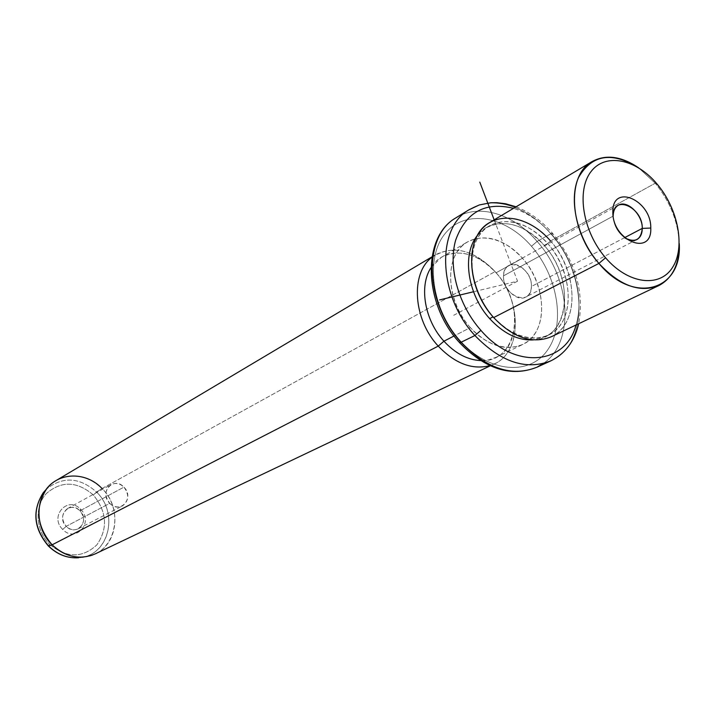 <?xml version="1.0" encoding="UTF-8"?>
<svg xmlns="http://www.w3.org/2000/svg" width="715" height="715" viewBox="0 0 715 715"><rect width="100%" height="100%" fill="white"/><g stroke="black" fill="none" stroke-linecap="round" stroke-linejoin="round"><path stroke-width="0.54" stroke-dasharray="3.58 2.68" d="M624.606 237.657L531.397 286.492C532.175 273.657 517.428 259.929 508.785 265.569C505.514 267.562 503.762 270.976 503.53 275.82L613.166 216.1C613.702 225.154 617.599 232.411 624.847 237.872C617.599 232.411 613.702 225.154 613.166 216.1L503.53 275.82C503.557 255.032 532.568 266.409 531.397 286.492C531.728 307.289 502.296 296.314 503.53 275.82C502.645 288.61 517.32 302.391 525.936 296.993C529.377 294.991 531.191 291.497 531.397 286.492L624.606 237.657M638.593 167.793L655.235 183.21L657.139 184.113L655.235 183.21C670.17 201.648 678.178 221.757 679.25 243.556C678.178 221.757 670.17 201.648 655.235 183.21L638.593 167.793M489.409 222.678C509.438 212.829 529.824 218.933 550.559 240.982L655.235 183.21L550.559 240.982C578.265 271.459 579.579 324.011 551.596 336.622M493.681 317.585L493.162 316.817C470.979 292.086 465.402 252.341 480.846 233.421C495.969 214.116 527.107 219.434 547.672 243.475L550.559 240.982L547.672 243.475C568.452 267.24 574.699 304.644 560.649 324.556C546.93 344.818 515.122 341.842 493.162 316.817L493.681 317.585C516.65 343.763 549.88 346.829 564.162 325.638C578.793 304.822 572.241 265.801 550.559 240.982M493.162 316.817L493.162 316.817C512.119 336.452 530.628 342.512 548.691 335.004C575.441 322.903 574.199 272.621 547.672 243.475C527.84 222.41 508.338 216.573 489.176 225.958C465.018 239.105 466.591 288.163 493.162 316.817M477.423 235.45L485.762 227.987C504.915 218.593 524.39 224.403 544.178 245.397L547.672 243.475L544.178 245.397C570.65 274.462 571.839 324.628 545.107 336.72L533.372 339.92C569.73 338.508 575.334 279.038 544.178 245.397C523.872 221.212 492.251 215.832 477.423 235.45M552.052 234.824C574.163 260.001 584.477 298.057 576.022 324.994C584.477 298.057 574.163 260.001 552.052 234.824L552.445 233.197L550.809 233.76C587.551 274.185 589.08 344.192 551.14 360.718C589.08 344.192 587.551 274.185 550.809 233.76L552.445 233.197L552.052 234.824C540.513 221.623 527.661 212.793 513.513 208.333C527.661 212.793 540.513 221.623 552.052 234.824M468.817 209.888C491.777 194.757 527.089 205.777 550.809 233.76L537.099 241.411C570.963 278.796 575.146 342.565 543.168 363.586C575.146 342.565 570.963 278.796 537.099 241.411L550.809 233.76C527.393 206.161 492.689 194.998 469.71 209.334M455.562 218.057C478.46 202.971 513.576 213.749 537.099 241.411L531.486 246.264C557.941 276.437 565.824 323.984 547.726 349.814C530.065 376.081 488.819 372.962 460.344 340.849L459.513 342.565L460.344 340.849C431.574 309.103 424.817 257.704 445.213 233.483C465.188 208.78 505.299 215.751 531.486 246.264L537.099 241.411C513.576 213.749 478.46 202.971 455.562 218.057M460.344 340.849C488.819 372.962 530.065 376.081 547.726 349.814C565.824 323.984 557.941 276.437 531.486 246.264C505.299 215.751 465.188 208.78 445.213 233.483C424.817 257.704 431.574 309.103 460.344 340.849M470.318 327.586C449.458 304.474 444.381 267.169 459.101 249.24C473.518 230.963 503.056 235.727 522.468 258.249C542.077 280.521 547.762 315.753 534.275 334.548C521.101 353.666 490.955 350.985 470.318 327.586L454.079 335.97L470.318 327.586C488.184 345.98 505.728 351.583 522.933 344.38C548.342 332.841 547.476 285.535 522.468 258.249C503.78 238.569 485.333 233.188 467.118 242.108C444.087 254.62 445.293 300.774 470.318 327.586M430.939 267.776L441.325 257.329C459.423 248.436 477.656 253.593 496.049 272.799L522.468 258.249L496.049 272.799C520.654 299.433 521.181 345.89 495.933 357.366L488.613 359.904L480.605 360.592C517.696 363.292 526.678 305.216 496.049 272.799C476.002 249.07 443.863 245.897 430.939 267.776M431.914 257.284C452.103 244.316 473.169 249.088 495.093 271.602L496.049 272.799L495.093 271.602C523.827 302.463 521.691 357.107 489.891 365.615L494.744 363.685C522.397 351.226 521.887 300.586 495.093 271.602C475.037 250.643 455.115 245.066 435.346 254.844L431.914 257.284M55.672 480.802C71.92 472.436 87.382 475.01 102.048 488.533L495.093 271.602L102.048 488.533C121.586 507.4 118.333 543.427 95.488 553.759M82.475 557.208C109.931 552.677 118.091 512.485 96.579 492.063L93.334 494.995C106.955 511.743 108.126 528.367 96.865 544.857C82.252 558.37 66.477 558.174 49.514 544.276L48.379 546.001L49.514 544.276C35.643 530.503 34.266 506.47 46.359 493.547C61.392 480.623 77.05 481.106 93.334 494.995L96.579 492.063C79.678 477.218 63.018 476.172 46.627 488.926C63.018 476.172 79.678 477.218 96.579 492.063L102.048 488.533L96.579 492.063C119.459 513.638 108.448 556.413 78.659 557.763M83.449 557.074C114.498 555.662 125.894 511.055 102.048 488.533M49.514 544.276C66.477 558.174 82.252 558.37 96.865 544.857C108.126 528.367 106.955 511.743 93.334 494.995C77.05 481.106 61.392 480.623 46.359 493.547C34.266 506.47 35.643 530.503 49.514 544.276M80.634 509.286C94.246 522.138 75.692 543.4 62.706 529.449C48.924 516.302 67.952 495.307 80.634 509.286L80.008 510.823C90.51 520.743 76.192 537.09 66.218 526.338L62.706 529.449C75.692 543.4 94.246 522.138 80.634 509.286C67.952 495.307 48.924 516.302 62.706 529.449L66.218 526.338C55.618 516.248 70.222 500.053 80.008 510.823L80.634 509.286M80.008 510.823L123.927 487.138C129.379 494.574 128.915 500.822 122.515 505.88C118.064 507.918 113.81 507.06 109.761 503.315L66.218 526.338C70.088 529.878 74.181 530.655 78.489 528.68C84.692 523.809 85.201 517.857 80.008 510.823C76.067 507.203 71.902 506.452 67.514 508.571C61.49 513.486 61.061 519.403 66.218 526.338L109.761 503.315C104.336 495.978 104.73 489.766 110.932 484.663C115.472 482.482 119.798 483.304 123.927 487.138L80.008 510.823M109.761 503.315C120.218 514.693 134.912 497.658 123.927 487.138C113.667 475.743 98.661 492.608 109.761 503.315M494.163 219.845L517.535 281.183L473.509 291.765M517.535 281.183L451.469 316.477M618.278 205.268L508.785 265.569M485.762 227.987L489.176 225.958M545.107 336.72L548.691 335.004M516.078 206.805C529.529 212.042 541.648 220.837 552.445 233.197C575.548 261.663 584.307 291.836 578.712 323.716M441.325 257.329L467.118 242.108M495.933 357.366L522.933 344.38M431.985 256.846L435.346 254.844M490.293 365.803L494.744 363.685M78.489 528.68L122.515 505.88M67.514 508.571L110.932 484.663M636.967 239.507L525.936 296.993"/><path stroke-width="1.07" d="M642.267 228.398L624.606 237.657L642.267 228.398L650.766 228.049C651.472 200.129 612.129 182.888 612.862 211.971C612.076 240.705 652.196 257.168 650.766 228.049C652.196 257.168 612.076 240.705 612.862 211.971L613.166 216.091C613.264 210.907 614.972 207.296 618.278 205.268C627.028 199.503 642.66 214.67 642.267 228.398C642.839 206.921 612.576 193.801 613.166 216.1L612.862 211.971C612.129 182.888 651.472 200.129 650.766 228.049L642.267 228.398C642.213 233.76 640.452 237.46 636.967 239.507C633.392 241.286 629.352 240.741 624.847 237.872C635.206 243.046 641.015 239.891 642.267 228.398M605.56 257.766C582.895 231.705 576.192 190.699 590.894 171.77C605.265 152.438 636.144 158.864 657.139 184.113C678.329 209.093 685.64 247.613 672.404 267.651C659.507 288.056 628.02 284.114 605.56 257.766L598.92 263.424C577.202 238.39 568.327 200.048 578.569 177.472C591.841 154.529 611.852 151.303 638.593 167.793C621.228 156.093 605.614 154.083 591.743 161.769C566.173 175.622 569.346 230.552 598.92 263.424L605.56 257.766C628.02 284.114 659.507 288.056 672.404 267.651C685.64 247.613 678.329 209.093 657.139 184.113C636.144 158.864 605.265 152.438 590.894 171.77C576.192 190.699 582.895 231.705 605.56 257.766M659.212 285.392L551.596 336.622C532.764 344.416 513.459 338.079 493.681 317.585L598.92 263.424C619.968 285.929 640.068 293.248 659.212 285.392C672.726 277.894 679.402 263.951 679.25 243.556C682.432 290.692 633.445 305.368 598.92 263.424L493.681 317.585C465.921 287.653 464.25 236.424 489.409 222.678L591.743 161.769M550.559 240.982C529.109 215.885 496.612 210.264 480.793 230.391C464.643 250.125 470.47 291.711 493.681 317.585M493.055 316.87L489.659 318.622C467.351 294.285 461.72 253.968 477.423 235.45C461.72 253.968 467.351 294.285 489.659 318.622L493.055 316.87M533.372 339.92C518.08 340.671 503.512 333.565 489.659 318.622C503.512 333.565 518.08 340.671 533.372 339.92M576.022 324.994C565.637 365.097 514.836 370.004 480.918 330.366C458.369 305.108 447.885 266.901 455.705 240.008C465.992 212.024 485.262 201.469 513.513 208.333C485.262 201.469 465.992 212.024 455.705 240.008C447.885 266.901 458.369 305.108 480.918 330.366C514.836 370.004 565.637 365.097 576.022 324.994M469.71 209.334L455.562 218.057C422.771 236.585 424.737 303.544 461.202 342.476C424.737 303.544 422.771 236.585 455.562 218.057C421.582 237.603 423.584 304.349 459.79 342.878L474.921 335.514L459.79 342.878C485.512 369.289 511.243 377.395 536.965 367.197C512.235 377.136 486.978 368.895 461.202 342.476C486.978 368.895 512.235 377.136 536.965 367.197L543.168 363.586L536.965 367.197L551.14 360.718C526.329 370.674 500.929 362.273 474.921 335.514L480.918 330.366L474.921 335.514C438.125 296.073 435.927 228.451 468.817 209.888C435.927 228.451 438.125 296.073 474.921 335.514C500.929 362.273 526.329 370.674 551.14 360.718C565.342 353.541 574.538 341.198 578.712 323.716M454.079 335.97L443.935 341.207C424.656 320.347 418.802 286.143 430.939 267.776C418.802 286.143 424.656 320.347 443.935 341.207L454.079 335.97M480.605 360.592C467.494 359.886 455.267 353.425 443.935 341.207L438.241 346.114C413.082 319.274 410.276 273.264 431.914 257.284C410.276 273.264 413.082 319.274 438.241 346.114L443.935 341.207C455.267 353.425 467.494 359.886 480.605 360.592M490.293 365.803L95.488 553.759C80.232 560.247 65.771 557.271 52.106 544.812L438.241 346.114C455.098 363.631 472.311 370.129 489.891 365.615C472.311 370.129 455.098 363.631 438.241 346.114L52.106 544.812C33.033 526.624 35.249 492.26 55.672 480.802L431.985 256.846M48.611 546.028C33.846 528.43 32.041 510.68 43.195 492.778L46.627 488.926L43.195 492.778C32.041 510.68 33.846 528.43 48.611 546.028L52.106 544.812L48.611 546.028C57.441 554.554 67.46 558.46 78.659 557.763C67.46 558.46 57.441 554.554 48.611 546.028M102.048 488.533C86.444 471.775 59.104 471.721 46.404 489.212C34.785 507.882 36.68 526.419 52.106 544.812C61.32 553.714 71.768 557.798 83.449 557.074L82.475 557.208M473.509 291.765L439.6 299.916M494.163 219.845L479.783 182.128M468.817 209.888L479.3 204.955L490.83 202.747L496.853 202.685L505.603 203.766L516.078 206.805M78.659 557.763C67.326 558.469 57.245 554.563 48.423 546.054C33.685 528.564 31.934 510.805 43.195 492.778L46.404 489.212"/></g></svg>
